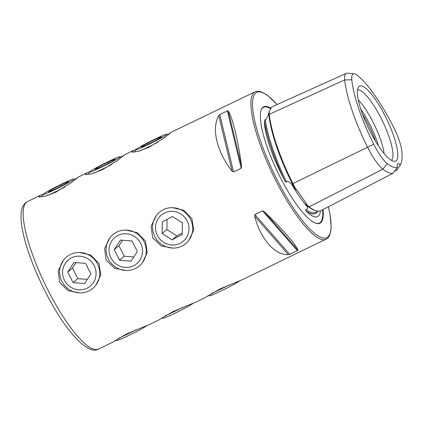 <?xml version="1.0" encoding="UTF-8"?>
<svg xmlns="http://www.w3.org/2000/svg" width="423" height="423" viewBox="0 0 423 423"><rect width="100%" height="100%" fill="white"/><g stroke="black" fill="none" stroke-linecap="round" stroke-linejoin="round"><path stroke-width="0.63" d="M354.215 73.803A27.892 6.831 -115.7 0 0 351.804 79.778L344.724 79.91L269.335 114.279A81.205 19.897 64.3 0 0 292.901 183.598A33.576 8.227 64.3 0 0 295.317 188.193C300.515 194.913 304.407 200.481 306.987 204.896A33.576 8.227 64.3 0 0 309.15 206.842A81.205 19.897 64.3 0 0 320.962 210.617L392.941 173.314L397.419 167.381A12.278 3.009 64.3 0 1 397.874 163.727A12.278 3.009 64.3 0 1 400.354 164.938A75.521 18.501 64.3 0 0 401.85 151.376A27.892 6.831 64.3 0 0 393.755 127.566A75.521 18.501 64.3 0 0 357.208 75.283A27.892 6.831 -115.7 0 0 354.215 73.803L347.447 73.174A31.434 7.704 -115.7 0 0 346.331 73.338L271.899 106.876L269.319 111.249L268.674 113.306A58.506 14.334 64.3 0 0 268.304 114.845L268.912 112.555M269.425 114.533A0.82 0.661 -5.4 0 1 268.986 115.183L268.124 115.579L266.109 119.365L265.284 119.508L264.417 120.904A81.338 19.929 64.3 0 0 284.563 180.161C284.991 181.345 285.652 181.964 286.535 182.017L287.169 181.319C288.92 181.652 290.347 182.63 291.463 184.238L296.105 189.848L295.788 188.996M306.987 204.896C305.813 203.553 305.538 203.484 306.173 204.684L307.341 206.947C307.849 207.645 307.664 208.46 306.791 209.385L305.877 209.686C305.522 210.395 305.686 210.95 306.379 211.368A81.338 19.929 64.3 0 0 317.789 211.326M306.236 204.029L306.173 204.684M268.124 115.579L268.304 114.845M121.829 156.706L125.145 154.469L117.806 160.238L102.292 169.766M173.256 311.471L196.24 301.959L204.647 297.903L219.727 289.068L242.712 279.55L327.624 238.376L329.707 235.5L331.22 227.616L330.077 214.694L328.417 206.778M75.357 179.114L78.673 176.872L71.334 182.641L55.82 192.169M126.784 333.879L149.768 324.362L158.176 320.311L173.102 311.545M168.301 134.303L171.616 132.061L164.283 137.829L148.769 147.357L138.046 151.408L131.844 152.164L133.541 150.414L136.64 149.081M172.521 207.677L183.725 210.236L191.931 218.707L193.713 230.117L188.938 240.201M126.043 230.086L137.253 232.645L145.454 241.11L147.241 252.526L142.466 262.604M79.572 252.489L90.781 255.048L98.982 263.518L100.769 274.929L95.995 285.012M270.651 108.124A64.677 15.847 64.3 0 0 261.012 110.371A64.677 15.847 64.3 0 0 279.27 175.429A64.677 15.847 64.3 0 0 315.368 223.106A64.677 15.847 64.3 0 0 323.072 209.528M375.629 141.398A37.784 9.258 64.3 0 0 368.729 125.345A37.784 9.258 64.3 0 0 362.469 114.11M378.479 145.898A36.838 9.026 64.3 0 0 369.977 124.806A36.838 9.026 64.3 0 0 360.729 109.076M384.137 153.56A36.838 9.026 64.3 0 0 373.551 123.082A36.838 9.026 64.3 0 0 358.255 99.881M391.423 160.338A39.143 9.592 64.3 0 0 381.504 119.09A39.143 9.592 64.3 0 0 357.493 89.956M369.538 130.337A41.57 10.184 64.3 0 0 394.114 161.327A41.57 10.184 64.3 0 0 385.644 116.933A41.57 10.184 64.3 0 0 358.392 87.233A41.57 10.184 64.3 0 0 369.538 130.337M320.47 210.834A57.676 14.128 -115.7 0 1 318.857 215.556A57.676 14.128 -115.7 0 1 306.379 211.368M284.563 180.161A57.676 14.128 -115.7 0 1 281.337 173.959A57.676 14.128 -115.7 0 1 264.417 120.904M228.251 111.006C232.809 118.377 238.281 141.16 241.623 166.641L241.179 168.28L233.544 171.96L232.127 171.215C216.777 151.524 211.304 128.745 218.76 115.585L219.754 114.575L227.389 110.895L228.251 111.006L241.623 166.641M55.725 192.216L45.06 196.23L38.9 196.975L40.597 195.225L43.696 193.898M102.197 169.813L91.532 173.827L85.372 174.572L87.069 172.822L90.168 171.489M79.508 292.864L68.024 290.633L59.659 282.479L58.157 270.894L63.355 260.425M125.98 270.456L114.496 268.224L106.131 260.071L104.629 248.491L109.827 238.022M172.457 248.052L160.967 245.821L152.608 237.668L151.101 226.083L156.299 215.614M98.564 349.049C89.914 354.876 71.096 337.549 53.372 306.522C43.934 290.194 36.119 273.448 29.927 256.296C27.347 249.052 25.295 242.289 23.788 236.018C21.589 226.924 20.706 219.41 21.15 213.478C21.362 208.941 22.858 205.361 25.629 202.739L27.453 201.565A81.866 20.055 -115.7 0 0 26.416 202.231A81.866 20.055 -115.7 0 0 47.149 288.507A81.866 20.055 -115.7 0 0 98.564 349.049L111.704 342.715L126.63 333.953M264.084 211.495C282.204 228.869 296.058 244.679 297.903 250.099L297.401 250.696L289.76 254.376L288.412 254.678C274.553 255.048 260.7 239.238 254.588 216.068L254.873 214.556L262.509 210.876L264.084 211.495L297.903 250.099M351.804 79.778A75.521 18.501 64.3 0 0 373.721 144.248A27.892 6.831 64.3 0 0 387.219 163.558A75.521 18.501 64.3 0 0 397.419 167.381M346.331 73.338A31.434 7.704 -115.7 0 0 344.724 79.91A79.064 19.373 64.3 0 0 367.672 147.405A31.434 7.704 64.3 0 0 382.889 169.168A79.064 19.373 64.3 0 0 392.941 173.314M400.354 164.938L396.996 169.94L394.485 171.225M269.319 111.249L269.24 111.503A33.576 8.227 -115.7 0 0 269.335 114.279M108.373 161.56A17.079 1.01 -26.6 0 0 89.829 171.828A17.079 1.01 -26.6 0 0 101.753 167.069A17.079 1.01 -26.6 0 0 120.206 156.616A17.079 1.01 -26.6 0 0 108.373 161.56M93.43 173.287A20.468 1.211 -26.6 0 0 101.969 169.364A20.468 1.211 -26.6 0 0 111.535 164.563M97.269 167.672L94.979 169.575L102.773 166.223L112.856 160.957L115.146 159.053L107.352 162.411L97.269 167.672L97.65 168.428M107.918 163.537L107.352 162.411M61.895 183.968A17.079 1.01 -26.6 0 0 43.352 194.236A17.079 1.01 -26.6 0 0 55.281 189.478A17.079 1.01 -26.6 0 0 73.734 179.024A17.079 1.01 -26.6 0 0 61.895 183.968M46.958 195.696A20.468 1.211 -26.6 0 0 55.498 191.767A20.468 1.211 -26.6 0 0 65.063 186.966M50.797 190.075L48.508 191.984L56.301 188.626L66.385 183.365L68.669 181.462L60.88 184.814L50.797 190.075L51.178 190.836M61.441 185.946L60.88 184.814M71.688 257.755A17.079 16.529 -129.8 0 0 64.407 280.19A17.079 16.529 -129.8 0 0 86.953 288.243A17.079 16.529 -129.8 0 0 94.234 265.808A17.079 16.529 -129.8 0 0 71.688 257.755M70.551 254.413A20.468 19.807 -129.8 0 0 66.607 256.951A20.468 19.807 -129.8 0 0 63.038 283.405A20.468 19.807 -129.8 0 0 88.851 290.95A20.468 19.807 -129.8 0 0 92.796 288.412A20.468 19.807 -129.8 0 0 96.365 261.964A20.468 19.807 -129.8 0 0 70.551 254.413M67.743 272.031L73.026 282.58L84.605 283.547L90.903 273.961L85.62 263.418L74.041 262.45L67.743 272.031L72.502 268.071L76.082 262.62M72.502 268.071L77.784 278.62L87.318 279.413M77.784 278.62L73.026 282.58M146.67 325.694A17.079 1.01 153.4 0 1 128.465 335.624A17.079 1.01 153.4 0 1 116.632 340.568L115.008 340.478M136.391 329.676A20.468 1.211 153.4 0 1 126.937 334.424A20.468 1.211 153.4 0 1 118.514 338.294M118.16 235.347A17.079 16.529 -129.8 0 0 110.879 257.781A17.079 16.529 -129.8 0 0 133.43 265.834A17.079 16.529 -129.8 0 0 140.711 243.399A17.079 16.529 -129.8 0 0 118.16 235.347M117.028 232.01A20.468 19.807 -129.8 0 0 113.078 234.548A20.468 19.807 -129.8 0 0 109.509 260.996A20.468 19.807 -129.8 0 0 135.323 268.547A20.468 19.807 -129.8 0 0 139.267 266.004A20.468 19.807 -129.8 0 0 142.837 239.555A20.468 19.807 -129.8 0 0 117.028 232.01M114.215 249.628L119.498 260.177L131.077 261.139L137.375 251.558L132.092 241.01L120.513 240.047L114.215 249.628L118.974 245.668L122.559 240.216M118.974 245.668L124.256 256.211L133.79 257.01M124.256 256.211L119.498 260.177M193.142 303.286A17.079 1.01 153.4 0 1 174.937 313.216A17.079 1.01 153.4 0 1 163.104 318.159L161.48 318.07M182.868 307.272A20.468 1.211 153.4 0 1 173.409 312.015A20.468 1.211 153.4 0 1 164.986 315.891M136.518 149.192A17.079 1.01 -26.6 0 0 136.301 149.425A17.079 1.01 -26.6 0 0 149.573 144.01A17.079 1.01 -26.6 0 0 166.556 134.63A17.079 1.01 -26.6 0 0 166.678 134.213A17.079 1.01 -26.6 0 0 151.926 140.584A17.079 1.01 -26.6 0 0 136.518 149.192M139.907 150.879A20.468 1.211 -26.6 0 0 158.006 142.154M144.666 145.93L155.056 140.891L161.924 136.872L158.408 137.887L148.013 142.926L141.145 146.945L144.666 145.93M148.568 144.037L148.013 142.926M158.81 138.696L158.408 137.887M157.626 235.897A17.079 16.529 -129.8 0 0 180.41 243.172A17.079 16.529 -129.8 0 0 186.913 220.478A17.079 16.529 -129.8 0 0 164.129 213.197A17.079 16.529 -129.8 0 0 157.626 235.897M155.098 237.107A20.468 19.807 -129.8 0 0 185.739 243.6A20.468 19.807 -129.8 0 0 190.197 218.633A20.468 19.807 -129.8 0 0 159.55 212.14A20.468 19.807 -129.8 0 0 155.098 237.107M172.076 239.836L182.213 234.501L182.398 222.852L172.457 216.539L162.326 221.874L162.136 233.517L172.076 239.836L176.835 235.875L166.895 229.557L162.136 233.517M167.059 219.378L166.895 229.557M176.835 235.875L182.234 233.031M239.614 280.883A17.079 1.01 153.4 0 1 239.513 280.962A17.079 1.01 153.4 0 1 223.804 289.644A17.079 1.01 153.4 0 1 209.575 295.756L207.952 295.666M229.34 284.864A20.468 1.211 153.4 0 1 211.458 293.483M292.917 183.577L291.463 184.238M308.647 206.435A0.82 0.709 -51.9 0 0 308.187 206.514A80.407 19.701 64.3 0 0 314.987 210.405M294.535 188.045A32.777 8.032 64.3 0 1 292.325 183.82A80.407 19.701 64.3 0 1 268.986 115.183A32.777 8.032 -115.7 0 1 268.891 112.618M292.193 185.1A58.506 14.334 64.3 0 0 307.135 206.477M315.13 223.011A64.296 15.751 64.3 0 0 322.59 209.776M171.606 132.061L255.169 91.775A81.866 20.055 64.3 0 0 274.865 178.723A81.866 20.055 64.3 0 0 326.281 239.259M277.049 104.555A80.64 19.759 64.3 0 0 252.515 103.646A80.64 19.759 64.3 0 0 276.177 178.004A80.64 19.759 64.3 0 0 319.095 236.462A80.64 19.759 64.3 0 0 328.359 206.81M387.219 163.558L382.889 169.168L309.15 206.842M270.387 108.584A64.296 15.751 64.3 0 0 260.938 110.615M305.877 209.686A80.518 19.728 64.3 0 0 315.997 212.251L318.101 211.167M306.21 204.748A32.777 8.032 64.3 0 0 308.187 206.514L307.341 206.947M265.284 119.508A80.518 19.728 64.3 0 0 286.535 182.017M373.721 144.248L292.901 183.598M241.179 168.28L227.389 110.895M233.544 171.96L219.754 114.575M232.127 171.215L218.76 115.585M297.401 250.696L262.509 210.876M289.76 254.376L254.873 214.556M288.412 254.678L254.588 216.068M255.169 91.775L256.703 91.268L260.245 91.431L267.357 95.159L277.123 104.523M27.453 201.565L40.597 195.225M78.662 176.877L87.069 172.822M125.134 154.469L133.541 150.414M89.829 171.828L88.026 174.546M120.206 156.616L122.374 156.737M43.352 194.236L41.549 196.949M73.734 179.024L75.902 179.146M136.301 149.425L134.498 152.137M166.678 134.213L168.846 134.334"/></g></svg>
